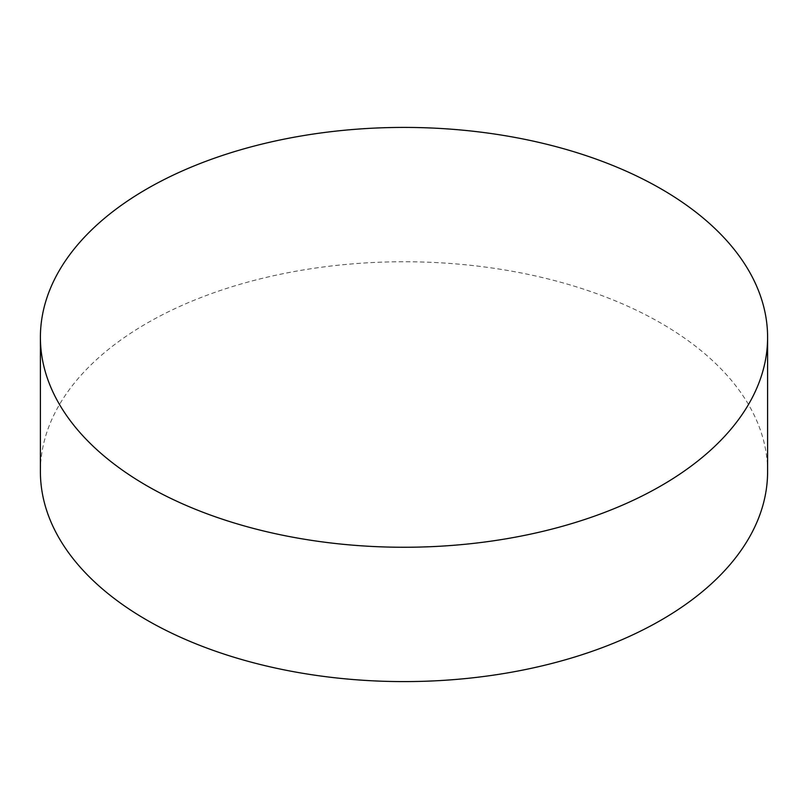 <?xml version="1.0" encoding="UTF-8"?>
<svg xmlns="http://www.w3.org/2000/svg" width="808" height="808" viewBox="0 0 808 808"><rect width="100%" height="100%" fill="white"/><g stroke="black" fill="none" stroke-linecap="round" stroke-linejoin="round"><path stroke-width="0.61" stroke-dasharray="4.04 3.03" d="M767.6 471.67A363.6 209.918 0 0 0 404 261.752A363.6 209.918 0 0 0 40.4 471.67"/><path stroke-width="1.21" d="M146.894 485.78A363.6 209.918 0 0 0 543.148 531.28A363.6 209.918 0 0 0 767.6 337.34A363.6 209.918 0 0 0 404 127.412A363.6 209.918 0 0 0 40.4 337.34A363.6 209.918 0 0 0 146.894 485.78M40.4 337.34L40.4 471.67A363.6 209.918 0 0 0 146.894 620.11A363.6 209.918 0 0 0 543.148 665.62A363.6 209.918 0 0 0 767.6 471.67L767.6 337.34"/></g></svg>
